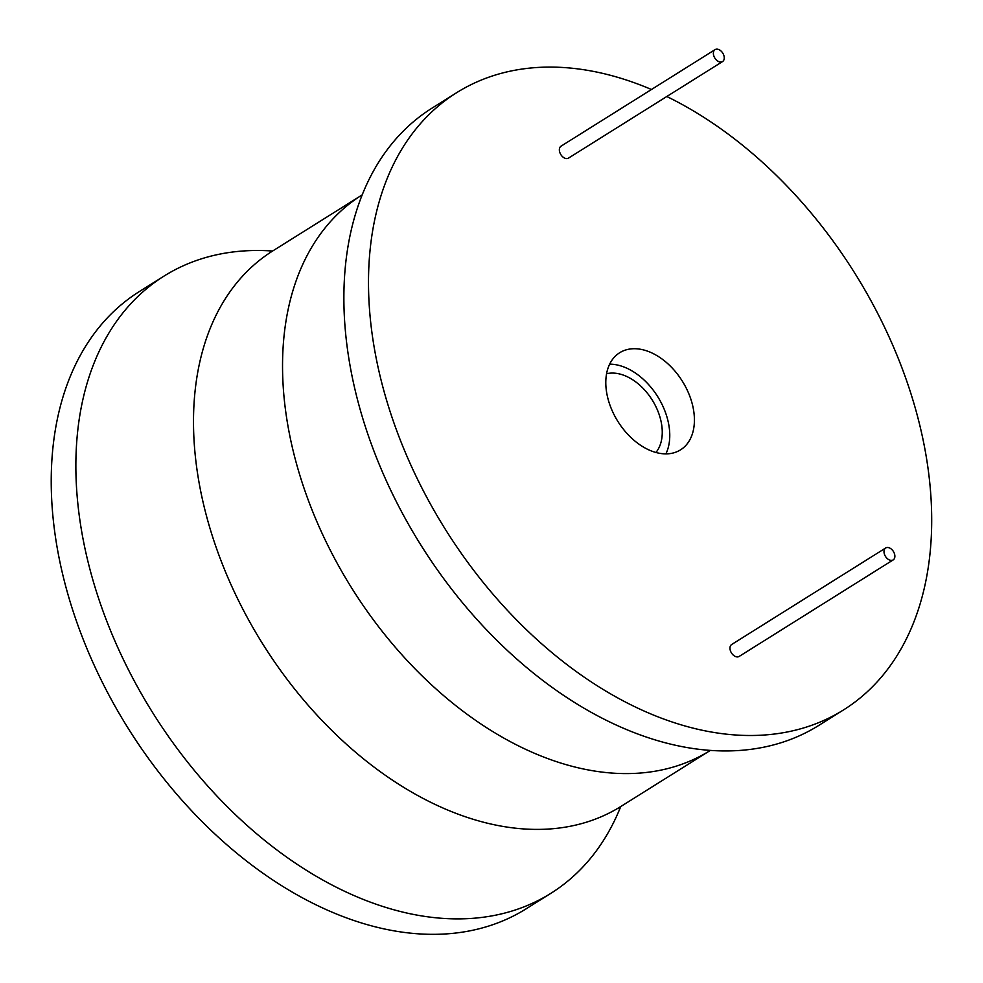 <?xml version="1.0" encoding="UTF-8"?>
<svg xmlns="http://www.w3.org/2000/svg" width="983" height="983" viewBox="0 0 983 983"><rect width="100%" height="100%" fill="white"/><g stroke="black" fill="none" stroke-linecap="round" stroke-linejoin="round"><path stroke-width="1.47" d="M651.471 89.502A364.226 241.499 57.9 0 0 535.846 67.581A364.226 241.499 57.9 0 0 456.69 92.672A364.226 241.499 57.9 0 0 415.748 475.575A364.226 241.499 57.9 0 0 764.356 735.014A364.226 241.499 57.9 0 0 843.525 709.923A364.226 241.499 57.9 0 0 914.706 406.126A364.226 241.499 57.9 0 0 666.793 96.506M885.695 547.973L731.671 644.504A7.041 4.669 57.9 0 0 730.885 651.901A7.041 4.669 57.9 0 0 737.631 656.914A7.041 4.669 57.9 0 0 739.155 656.435L893.178 559.905A7.041 4.669 57.9 0 0 893.965 552.507A7.041 4.669 57.9 0 0 887.231 547.494A7.041 4.669 57.9 0 0 885.695 547.973A7.041 4.669 57.9 0 0 884.909 555.383A7.041 4.669 57.9 0 0 891.642 560.396A7.041 4.669 57.9 0 0 893.178 559.905M715.071 49.629L561.06 146.16A7.041 4.669 57.9 0 0 560.261 153.557A7.041 4.669 57.9 0 0 567.007 158.582A7.041 4.669 57.9 0 0 568.53 158.091L722.554 61.573A7.041 4.669 57.9 0 0 723.341 54.163A7.041 4.669 57.9 0 0 716.607 49.15A7.041 4.669 57.9 0 0 715.071 49.629A7.041 4.669 57.9 0 0 714.285 57.039A7.041 4.669 57.9 0 0 721.018 62.052A7.041 4.669 57.9 0 0 722.554 61.573M632.13 348.793A57.309 37.993 57.9 0 0 619.671 352.737A57.309 37.993 57.9 0 0 613.232 412.983A57.309 37.993 57.9 0 0 668.084 453.802A57.309 37.993 57.9 0 0 680.531 449.858A57.309 37.993 57.9 0 0 686.982 389.612A57.309 37.993 57.9 0 0 632.13 348.793M456.69 92.672L432.041 108.118A364.226 241.499 57.9 0 0 356.583 210.571A364.226 241.499 57.9 0 0 420.835 544.987A364.226 241.499 57.9 0 0 693.777 748.616A364.226 241.499 57.9 0 0 739.72 750.447A364.226 241.499 57.9 0 0 818.876 725.368L843.525 709.923M620.74 806.564A364.226 241.499 -122.1 0 1 550.885 893.314A364.226 241.499 -122.1 0 1 471.729 918.405A364.226 241.499 -122.1 0 1 123.121 658.979A364.226 241.499 -122.1 0 1 164.05 276.076A364.226 241.499 -122.1 0 1 243.219 250.984A364.226 241.499 -122.1 0 1 272.586 251.034M550.885 893.314L526.249 908.759A364.226 241.499 -122.1 0 1 447.081 933.85A364.226 241.499 -122.1 0 1 98.472 674.412A364.226 241.499 -122.1 0 1 139.414 291.521L164.05 276.076M655.931 452.475A47.589 31.554 57.9 0 0 653.683 402.452A47.589 31.554 57.9 0 0 610.529 373.135A47.589 31.554 57.9 0 0 606.585 373.737M665.896 453.876A57.309 37.993 57.9 0 0 657.664 396.567A57.309 37.993 57.9 0 0 609.669 364.165M362.199 194.88L361.916 195.064A327.794 217.341 57.9 0 0 325.066 539.667A327.794 217.341 57.9 0 0 638.815 773.154A327.794 217.341 57.9 0 0 710.058 750.582L621.023 806.379A327.794 217.341 -122.1 0 1 549.78 828.964A327.794 217.341 -122.1 0 1 236.031 595.465A327.794 217.341 -122.1 0 1 272.869 250.862L269.588 252.459M361.916 195.064L272.869 250.862M621.023 806.379L618.147 808.64"/></g></svg>
